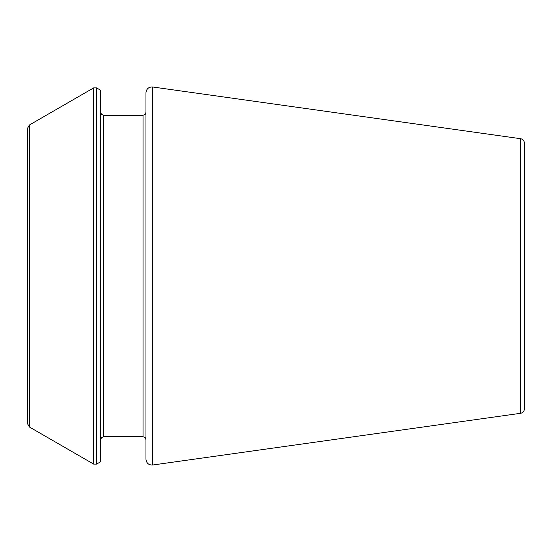 <?xml version="1.0" encoding="UTF-8"?>
<svg xmlns="http://www.w3.org/2000/svg" width="552" height="552" viewBox="0 0 552 552"><rect width="100%" height="100%" fill="white"/><g stroke="black" fill="none" stroke-linecap="round" stroke-linejoin="round"><path stroke-width="0.83" d="M520.626 413.296L520.626 138.704C522.937 139.194 524.2 140.636 524.4 143.044L524.4 408.956C524.2 411.364 522.937 412.806 520.626 413.296L152.614 465.019C148.688 465.122 146.466 463.197 145.956 459.229L145.956 92.77C146.466 88.803 148.688 86.878 152.614 86.981L152.614 465.019M96.579 87.899L100.657 90.259L100.657 461.741L96.579 464.101L93.654 464.101L93.654 87.899L96.579 87.899L96.579 464.101M29.428 427.02L29.428 124.98L27.6 128.147L27.6 423.853L29.428 427.02L93.654 464.101M103.583 436.729L143.03 436.729L143.03 115.271L103.583 115.271L103.583 436.729L101.533 437.57L100.657 439.654M520.626 138.704L152.614 86.981M103.583 115.271L101.533 114.43L100.657 112.346M143.03 436.729L145.086 437.57L145.956 439.654M143.03 115.271L145.086 114.43L145.956 112.346M29.428 124.98L93.654 87.899"/></g></svg>
